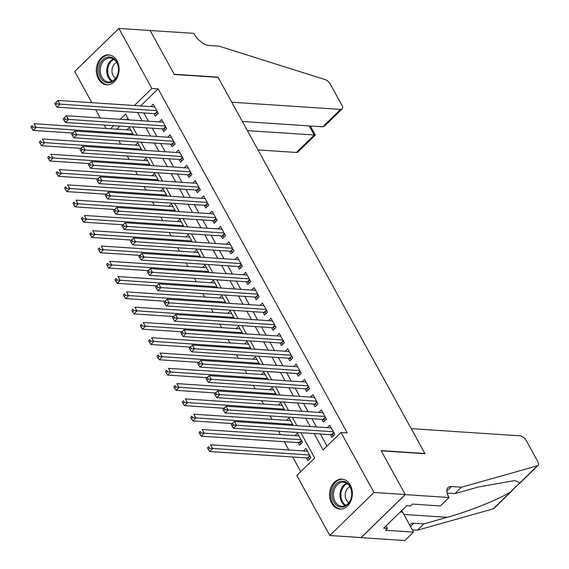 <?xml version="1.0" encoding="UTF-8"?>
<svg xmlns="http://www.w3.org/2000/svg" width="569" height="569" viewBox="0 0 569 569"><rect width="100%" height="100%" fill="white"/><g stroke="black" fill="none" stroke-linecap="round" stroke-linejoin="round"><path stroke-width="0.85" d="M117.036 60.769A15 11.373 93.8 0 1 117.591 76.829A15 11.373 93.8 0 1 106.73 84.809A15 11.373 93.8 0 1 98.409 78.913A15 11.373 93.8 0 1 97.847 62.853A15 11.373 93.8 0 1 108.707 54.88A15 11.373 93.8 0 1 117.036 60.769M350.276 485.037A15 11.373 93.8 0 1 350.838 501.104A15 11.373 93.8 0 1 339.97 509.077A15 11.373 93.8 0 1 331.649 503.181A15 11.373 93.8 0 1 331.094 487.121A15 11.373 93.8 0 1 341.955 479.148A15 11.373 93.8 0 1 350.276 485.037M91.865 102.697L74.703 71.481L118.885 28.45L150.159 30.52L174.32 74.475L218.105 77.377L424.872 453.486L381.088 450.584L405.256 494.539L361.073 537.577L329.8 535.5L296.812 475.492L314.721 458.045L300.788 432.703M118.8 140.735L120.699 144.185M127.207 156.027L129.106 159.469M135.614 171.312L137.506 174.761M144.021 186.604L145.913 190.046M152.421 201.888L154.32 205.338M160.828 217.18L162.727 220.63M169.235 232.472L171.127 235.915M177.642 247.757L179.534 251.206M186.042 263.049L187.941 266.491M194.449 278.333L196.348 281.783M202.856 293.625L204.748 297.075M211.263 308.917L213.155 312.36M219.662 324.202L221.561 327.652M228.069 339.494L229.968 342.936M236.476 354.779L238.368 358.228M244.883 370.07L246.775 373.52M253.283 385.362L255.182 388.805M261.69 400.647L263.589 404.097M270.097 415.939L271.989 419.381M278.504 431.224L280.396 434.673M284.272 441.715L288.803 449.965M292.672 457.007L300.738 471.673M106.04 128.48L104.141 125.031M100.272 117.989L95.734 109.746M153.843 113.594L155.309 116.268L158.296 113.359L153.253 104.184L150.778 106.602M162.243 128.879L163.716 131.553L166.703 128.651L161.66 119.476L159.178 121.887M170.65 144.17L172.123 146.845L175.11 143.936L170.067 134.761L167.585 137.179M179.057 159.455L180.529 162.137L183.51 159.228L178.467 150.052L175.992 152.464M187.464 174.747L188.929 177.421L191.917 174.512L186.874 165.344L184.399 167.755M195.864 190.039L197.336 192.713L200.324 189.804L195.281 180.629L192.799 183.047M204.271 205.324L205.743 207.998L208.731 205.096L203.688 195.921L201.206 198.332M212.678 220.616L214.15 223.29L217.13 220.381L212.088 211.206L209.612 213.624M221.085 235.9L222.55 238.582L225.537 235.673L220.495 226.498L218.019 228.909M229.485 251.192L230.957 253.866L233.944 250.957L228.902 241.789L226.419 244.201M237.892 266.484L239.364 269.158L242.351 266.249L237.309 257.074L234.826 259.492M246.299 281.769L247.771 284.443L250.751 281.541L245.708 272.366L243.233 274.777M254.706 297.061L256.171 299.735L259.158 296.826L254.115 287.651L251.64 290.069M263.106 312.345L264.578 315.027L267.565 312.118L262.522 302.943L260.04 305.354M271.513 327.637L272.985 330.312L275.972 327.403L270.929 318.235L268.447 320.646M279.92 342.929L281.392 345.603L284.372 342.694L279.329 333.519L276.854 335.938M288.327 358.214L289.792 360.888L292.779 357.986L287.736 348.811L285.261 351.222M296.726 373.506L298.199 376.18L301.186 373.271L296.143 364.096L293.661 366.514M305.133 388.791L306.606 391.465L309.593 388.563L304.55 379.388L302.068 381.799M313.54 404.082L315.013 406.757L317.993 403.848L312.95 394.68L310.475 397.091M321.947 419.374L323.412 422.049L326.4 419.14L321.357 409.964L318.882 412.383M306.471 457.917L307.943 460.598L310.923 457.689L305.88 448.514L303.405 450.933M298.064 442.632L299.536 445.307L302.523 442.398L297.473 433.229L294.998 435.641M127.933 118.281L126.46 119.725M119.931 126.076L116.737 129.184M293.177 425.413L289.073 417.938L286.591 420.349M284.777 410.121L280.666 402.646L278.191 405.064M276.37 394.829L272.259 387.361L269.784 389.772M267.963 379.544L263.852 372.069L261.377 374.487M259.556 364.252L255.453 356.784L252.97 359.195M251.157 348.968L247.046 341.492L244.57 343.904M242.75 333.676L238.639 326.201L236.163 328.619M234.343 318.384L230.232 310.916L227.756 313.327M225.936 303.099L221.832 295.624L219.35 298.042M217.536 287.807L213.425 280.339L210.95 282.75M209.129 272.523L205.018 265.047L202.543 267.458M200.722 257.231L196.611 249.755L194.136 252.174M192.315 241.939L188.211 234.471L185.729 236.882M183.915 226.654L179.804 219.179L177.329 221.597M175.508 211.362L171.397 203.894L168.922 206.305M167.101 196.077L162.99 188.602L160.515 191.013M158.694 180.786L154.59 173.31L152.108 175.729M150.294 165.494L146.183 158.026L143.708 160.437M141.887 150.209L137.776 142.734L135.301 145.152M133.48 134.917L129.369 127.449L126.894 129.86M314.109 433.585L323.078 449.908L340.987 432.461L347.246 432.874L158.125 88.871L140.621 105.926M143.85 112.932L148.381 121.176M152.257 128.217L156.788 136.46M160.664 143.509L165.195 151.752M169.064 158.794L173.602 167.037M177.471 174.086L182.002 182.329M185.878 189.377L190.409 197.621M194.285 204.662L198.816 212.906M202.685 219.954L207.223 228.197M211.092 235.239L215.623 243.482M219.499 250.531L224.03 258.774M227.906 265.823L232.437 274.066M236.306 281.107L240.843 289.351M244.713 296.399L249.243 304.643M253.12 311.684L257.65 319.927M261.527 326.976L266.057 335.219M269.926 342.268L274.464 350.511M278.333 357.552L282.864 365.796M286.74 372.844L291.271 381.088M295.147 388.129L299.678 396.373M303.547 403.421L308.085 411.664M311.954 418.713L316.485 426.956M320.361 433.998L327.004 446.082M330.347 434.659L331.819 437.333L334.807 434.424L329.764 425.256L327.282 427.668M405.256 494.539L373.982 492.47L329.8 535.5M118.885 28.45L151.873 88.458L134.362 105.514M158.125 88.871L151.873 88.458M340.987 432.461L373.982 492.47M137.598 112.513L142.129 120.756M146.005 127.805L150.536 136.048M154.405 143.096L158.936 151.34M162.812 158.381L167.343 166.625M171.219 173.673L175.75 181.916M179.626 188.958L184.157 197.201M188.026 204.25L192.557 212.493M196.433 219.542L200.964 227.785M204.84 234.826L209.371 243.07M213.247 250.118L217.778 258.362M221.647 265.403L226.178 273.646M230.054 280.695L234.584 288.938M238.461 295.987L242.991 304.23M246.868 311.271L251.398 319.515M255.268 326.563L259.798 334.807M263.675 341.848L268.205 350.091M272.082 357.14L276.612 365.383M280.489 372.425L285.019 380.675M288.888 387.717L293.419 395.96M297.295 403.008L301.826 411.252M305.702 418.293L310.233 426.537M128.807 119.874L125.607 114.049L120.201 119.305M113.679 125.664L110.486 128.772M296.911 425.655L292.381 417.411M288.511 410.37L283.974 402.127M280.104 395.078L275.574 386.835M271.697 379.793L267.167 371.543M263.291 364.501L258.76 356.258M254.891 349.21L250.353 340.966M246.484 333.925L241.953 325.681M238.077 318.633L233.546 310.389M229.67 303.348L225.139 295.098M221.27 288.056L216.732 279.813M212.863 272.764L208.332 264.521M204.456 257.48L199.925 249.236M196.049 242.188L191.518 233.944M187.649 226.903L183.111 218.66M179.242 211.611L174.711 203.368M170.835 196.319L166.304 188.076M162.428 181.034L157.898 172.791M154.028 165.743L149.491 157.499M145.621 150.458L141.091 142.214M137.214 135.166L132.684 126.923M231.327 424.595L232.166 426.124L233.361 424.958L232.522 423.428L231.327 424.595L234.414 421.515L331.236 427.931M232.522 423.428L234.414 421.515L236.512 425.342L233.525 428.251L331.35 434.723A1.92 0.96 45.8 0 1 331.876 434.865L333.583 435.619M333.334 431.75L233.361 424.958M232.166 426.124L233.525 428.251M307.352 451.189L210.53 444.78L212.628 448.6L209.648 451.509L307.466 457.988A1.92 0.96 -134.2 0 1 308 458.13L309.707 458.877M209.477 448.216L208.638 446.693L207.443 447.853L208.282 449.382L209.477 448.216L309.451 455.015M207.443 447.853L208.638 446.693M209.648 451.509L208.282 449.382M346.108 482.22A12.98 9.844 93.8 0 1 350.909 499.191A12.98 9.844 93.8 0 1 337.822 506.14A12.98 9.844 93.8 0 1 333.021 489.162A12.98 9.844 93.8 0 1 346.108 482.22M338.754 505.293A12.02 9.111 -86.2 0 0 341.798 506.211A12.02 9.111 -86.2 0 0 351.407 496.879A12.02 9.111 -86.2 0 0 346.429 483.145A12.02 9.111 -86.2 0 0 343.384 482.228A12.02 9.111 -86.2 0 0 333.775 491.559A12.02 9.111 -86.2 0 0 338.754 505.293M343.271 479.333A14.901 11.302 -86.2 0 0 342.951 479.311A14.901 11.302 -86.2 0 0 331.03 490.876A14.901 11.302 -86.2 0 0 337.211 507.911A14.901 11.302 -86.2 0 0 340.98 509.049A14.901 11.302 -86.2 0 0 341.3 509.063M349.914 486.708A8.556 6.487 -86.2 0 0 345.248 494.397A8.556 6.487 -86.2 0 0 348.861 502.633M112.861 57.953A12.98 9.844 93.8 0 1 117.662 74.923A12.98 9.844 93.8 0 1 104.575 81.865A12.98 9.844 93.8 0 1 99.774 64.894A12.98 9.844 93.8 0 1 112.861 57.953M105.507 81.026A12.02 9.111 -86.2 0 0 108.551 81.943A12.02 9.111 -86.2 0 0 118.167 72.612A12.02 9.111 -86.2 0 0 113.181 58.877A12.02 9.111 -86.2 0 0 110.137 57.96A12.02 9.111 -86.2 0 0 100.528 67.291A12.02 9.111 -86.2 0 0 105.507 81.026M110.023 55.065A14.901 11.302 -86.2 0 0 109.703 55.037A14.901 11.302 -86.2 0 0 97.783 66.609A14.901 11.302 -86.2 0 0 103.963 83.636A14.901 11.302 -86.2 0 0 107.733 84.774A14.901 11.302 -86.2 0 0 108.06 84.795M116.673 62.434A8.556 6.487 -86.2 0 0 112.008 70.122A8.556 6.487 -86.2 0 0 115.614 78.366M411.216 428.642L520.045 435.847A5.768 2.873 45.8 0 1 526.318 440.683L537.79 461.551A5.768 2.873 45.8 0 1 538.061 465.435A5.768 2.873 45.8 0 1 537.385 465.819L461.495 487.22L451.487 486.552A13.457 6.707 45.8 0 0 447.981 487.619A13.457 6.707 45.8 0 0 448.614 496.68L449.076 497.519L405.299 494.617L381.216 450.819L425 453.713L411.216 428.642M512.662 490.179L493.885 508.466A5.768 2.873 -134.2 0 1 493.209 508.85L417.319 530.251L423.855 523.878L447.127 517.321C469.048 511.36 499.056 499.319 510.678 491.829L519.917 482.832L514.831 480.528L478.23 487.021L454.958 493.586L447.134 493.067M454.958 493.586L461.495 487.22M417.319 530.251L412.347 529.917M409.708 525.123A13.457 6.707 45.8 0 1 410.341 524.277A13.457 6.707 45.8 0 1 413.848 523.217L423.855 523.878M405.299 494.617L361.116 537.648L404.9 540.55L413.556 532.115L385.533 530.265L387.446 528.402L386.045 525.856M449.076 497.519L440.42 505.948L412.404 504.091L410.491 505.955L406.735 505.706L383.691 528.153L387.446 528.402M413.556 532.115L402.589 512.164A21.629 16.401 93.8 0 1 401.778 510.535M257.985 149.917L296.413 152.464L314.266 135.073L309.237 125.92M247.387 130.642L315.318 135.052L297.914 152.008A5.768 2.873 -134.2 0 1 296.413 152.464M150.116 30.442L174.192 74.247L217.977 77.149L231.761 102.221L340.596 109.426A5.768 2.873 45.8 0 0 342.097 108.971A5.768 2.873 45.8 0 0 341.827 105.087L330.354 84.219A5.768 2.873 45.8 0 0 325.048 79.575L219.008 46.132L209.001 45.47A13.457 6.707 -134.2 0 1 194.356 34.183L193.894 33.343L150.045 30.513M242.358 121.489L322.744 126.816L340.596 109.426M342.097 108.971L324.693 125.92L322.744 126.816M310.354 125.998L315.318 135.052M222.92 409.303L223.759 410.832L224.954 409.673L224.115 408.144L222.92 409.303L226.007 406.23L322.829 412.639M224.115 408.144L226.007 406.23L228.105 410.05L225.125 412.959L322.943 419.438A1.92 0.96 45.8 0 1 323.477 419.581L325.176 420.327M324.927 416.465L224.954 409.673M223.759 410.832L225.125 412.959M214.513 394.011L215.352 395.54L216.547 394.381L215.708 392.852L214.513 394.011L217.6 390.939L314.422 397.354M215.708 392.852L217.6 390.939L219.705 394.765L216.718 397.667L314.543 404.146A1.92 0.96 45.8 0 1 315.07 404.289L316.777 405.043M316.528 401.173L216.547 394.381M215.352 395.54L216.718 397.667M206.113 378.726L206.952 380.256L208.147 379.089L207.301 377.56L206.113 378.726L209.193 375.654L306.015 382.062M207.301 377.56L209.193 375.654L211.298 379.473L208.311 382.382L306.136 388.862A1.92 0.96 45.8 0 1 306.663 389.004L308.37 389.751M308.121 385.889L208.147 379.089M206.952 380.256L208.311 382.382M197.706 363.435L198.545 364.964L199.74 363.804L198.901 362.275L197.706 363.435L200.793 360.362L297.615 366.777M198.901 362.275L200.793 360.362L202.891 364.181L199.904 367.09L297.729 373.57A1.92 0.96 45.8 0 1 298.256 373.712L299.963 374.459M299.714 370.597L199.74 363.804M198.545 364.964L199.904 367.09M298.945 435.904L202.123 429.488L204.228 433.315L201.241 436.217L299.066 442.696A1.92 0.96 -134.2 0 1 299.593 442.838L301.3 443.585M201.077 432.931L200.231 431.402L199.043 432.561L199.883 434.09L201.077 432.931L301.051 439.723M199.043 432.561L200.231 431.402M201.241 436.217L199.883 434.09M290.546 420.612L193.723 414.204L195.821 418.023L192.834 420.932L232.33 423.549M192.671 417.639L191.831 416.11L190.636 417.276L191.476 418.805L192.671 417.639L292.644 424.431M190.636 417.276L191.831 416.11M192.834 420.932L191.476 418.805M282.139 405.327L185.316 398.912L187.414 402.731L184.434 405.64L223.923 408.258M184.264 402.354L183.424 400.825L182.229 401.984L183.069 403.513L184.264 402.354L284.237 409.147M182.229 401.984L183.424 400.825M184.434 405.64L183.069 403.513M273.732 390.035L176.909 383.62L179.007 387.446L176.027 390.355L215.516 392.966M175.857 387.062L175.017 385.533L173.822 386.7L174.662 388.229L175.857 387.062L275.83 393.855M173.822 386.7L175.017 385.533M176.027 390.355L174.662 388.229M189.299 348.15L190.138 349.679L191.333 348.513L190.494 346.983L189.299 348.15L192.386 345.07L289.208 351.486M190.494 346.983L192.386 345.07L194.484 348.897L191.504 351.806L289.322 358.278A1.92 0.96 45.8 0 1 289.856 358.42L291.556 359.174M291.307 355.305L191.333 348.513M190.138 349.679L191.504 351.806M265.325 374.743L168.502 368.335L170.608 372.154L167.62 375.063L207.116 377.681M167.457 371.777L166.61 370.248L165.423 371.408L166.262 372.937L167.457 371.777L267.43 378.57M165.423 371.408L166.61 370.248M167.62 375.063L166.262 372.937M180.892 332.858L181.731 334.387L182.926 333.228L182.087 331.699L180.892 332.858L183.979 329.785L280.802 336.194M182.087 331.699L183.979 329.785L186.084 333.605L183.097 336.514L280.922 342.993A1.92 0.96 45.8 0 1 281.449 343.135L283.156 343.882M282.907 340.02L182.926 333.228M181.731 334.387L183.097 336.514M256.925 359.459L160.102 353.043L162.201 356.87L159.213 359.772L198.709 362.389M159.05 356.486L158.21 354.956L157.016 356.116L157.855 357.645L159.05 356.486L259.023 363.278M157.016 356.116L158.21 354.956M159.213 359.772L157.855 357.645M172.492 317.566L173.332 319.095L174.527 317.936L173.68 316.407L172.492 317.566L175.572 314.493L272.395 320.909M173.68 316.407L175.572 314.493L177.677 318.32L174.69 321.222L272.515 327.701A1.92 0.96 45.8 0 1 273.042 327.844L274.749 328.598M274.5 324.728L174.527 317.936M173.332 319.095L174.69 321.222M248.518 344.167L151.695 337.758L153.794 341.578L150.813 344.487L190.302 347.104M150.643 341.194L149.803 339.665L148.609 340.831L149.448 342.36L150.643 341.194L250.616 347.993M148.609 340.831L149.803 339.665M150.813 344.487L149.448 342.36M164.085 302.281L164.925 303.81L166.12 302.644L165.28 301.115L164.085 302.281L167.172 299.209L263.995 305.617M165.28 301.115L167.172 299.209L169.27 303.028L166.283 305.937L264.108 312.417A1.92 0.96 45.8 0 1 264.635 312.559L266.342 313.306M266.093 309.444L166.12 302.644M164.925 303.81L166.283 305.937M240.111 328.882L143.288 322.467L145.387 326.286L142.406 329.195L181.895 331.812M142.236 325.909L141.397 324.38L140.202 325.539L141.041 327.068L142.236 325.909L242.209 332.701M140.202 325.539L141.397 324.38M142.406 329.195L141.041 327.068M155.678 286.989L156.518 288.519L157.713 287.359L156.873 285.83L155.678 286.989L158.765 283.917L255.588 290.332M156.873 285.83L158.765 283.917L160.863 287.736L157.883 290.645L255.701 297.125A1.92 0.96 45.8 0 1 256.235 297.267L257.935 298.014M257.686 294.152L157.713 287.359M156.518 288.519L157.883 290.645M231.704 313.59L134.881 307.175L136.987 311.001L134 313.91L173.495 316.52M133.836 310.617L132.99 309.088L131.802 310.254L132.641 311.784L133.836 310.617L233.809 317.41M131.802 310.254L132.99 309.088M134 313.91L132.641 311.784M147.271 271.705L148.111 273.234L149.306 272.067L148.466 270.538L147.271 271.705L150.358 268.625L247.181 275.04M148.466 270.538L150.358 268.625L152.464 272.451L149.476 275.36L247.302 281.833A1.92 0.96 45.8 0 1 247.828 281.975L249.535 282.729M249.286 278.86L149.306 272.067M148.111 273.234L149.476 275.36M223.304 298.298L126.482 291.89L128.58 295.709L125.593 298.618L165.088 301.236M125.429 295.332L124.59 293.803L123.395 294.962L124.234 296.492L125.429 295.332L225.402 302.125M123.395 294.962L124.59 293.803M125.593 298.618L124.234 296.492M138.872 256.413L139.711 257.942L140.906 256.783L140.059 255.253L138.872 256.413L141.951 253.34L238.774 259.749M140.059 255.253L141.951 253.34L144.057 257.16L141.069 260.069L238.895 266.548A1.92 0.96 45.8 0 1 239.421 266.69L241.128 267.437M240.879 263.575L140.906 256.783M139.711 257.942L141.069 260.069M214.897 283.013L118.075 276.598L120.173 280.425L117.193 283.326L156.681 285.944M117.022 280.04L116.183 278.511L114.988 279.671L115.827 281.2L117.022 280.04L216.995 286.833M114.988 279.671L116.183 278.511M117.193 283.326L115.827 281.2M130.465 241.128L131.304 242.65L132.499 241.491L131.659 239.962L130.465 241.128L133.551 238.048L230.374 244.464M131.659 239.962L133.551 238.048L135.65 241.875L132.662 244.777L230.488 251.256A1.92 0.96 45.8 0 1 231.014 251.398L232.721 252.152M232.472 248.283L132.499 241.491M131.304 242.65L132.662 244.777M206.49 267.722L109.668 261.313L111.766 265.133L108.786 268.042L148.274 270.659M108.615 264.749L107.776 263.219L106.581 264.386L107.42 265.915L108.615 264.749L208.588 271.548M106.581 264.386L107.776 263.219M108.786 268.042L107.42 265.915M122.058 225.836L122.897 227.365L124.092 226.199L123.253 224.67L122.058 225.836L125.144 222.763L221.967 229.172M123.253 224.67L125.144 222.763L127.243 226.583L124.262 229.492L222.081 235.971A1.92 0.96 45.8 0 1 222.614 236.114L224.314 236.86M224.065 232.998L124.092 226.199M122.897 227.365L124.262 229.492M198.083 252.437L101.261 246.021L103.366 249.841L100.379 252.75L139.874 255.367M100.215 249.464L99.369 247.935L98.181 249.094L99.02 250.623L100.215 249.464L200.188 256.256M98.181 249.094L99.369 247.935M100.379 252.75L99.02 250.623M113.651 210.544L114.49 212.073L115.685 210.914L114.846 209.385L113.651 210.544L116.737 207.472L213.56 213.887M114.846 209.385L116.737 207.472L118.843 211.291L115.856 214.2L213.681 220.68A1.92 0.96 45.8 0 1 214.207 220.822L215.914 221.569M215.665 217.707L115.685 210.914M114.49 212.073L115.856 214.2M189.683 237.145L92.861 230.73L94.959 234.556L91.972 237.465L131.467 240.075M91.808 234.172L90.969 232.643L89.774 233.809L90.613 235.338L91.808 234.172L191.781 240.964M89.774 233.809L90.969 232.643M91.972 237.465L90.613 235.338M105.251 195.259L106.09 196.789L107.285 195.622L106.439 194.093L105.251 195.259L108.33 192.18L205.153 198.595M106.439 194.093L108.33 192.18L110.436 196.006L107.449 198.915L205.274 205.388A1.92 0.96 45.8 0 1 205.8 205.53L207.507 206.284M207.258 202.415L107.285 195.622M106.09 196.789L107.449 198.915M181.276 221.853L84.454 215.445L86.552 219.264L83.572 222.173L123.06 224.791M83.401 218.887L82.562 217.358L81.367 218.517L82.206 220.047L83.401 218.887L183.374 225.68M81.367 218.517L82.562 217.358M83.572 222.173L82.206 220.047M96.844 179.968L97.683 181.497L98.878 180.337L98.039 178.808L96.844 179.968L99.931 176.895L196.753 183.303M98.039 178.808L99.931 176.895L102.029 180.714L99.042 183.623L196.867 190.103A1.92 0.96 45.8 0 1 197.393 190.245L199.1 190.992M198.851 187.13L98.878 180.337M97.683 181.497L99.042 183.623M172.869 206.568L76.047 200.153L78.145 203.979L75.165 206.881L114.653 209.499M74.994 203.595L74.155 202.066L72.96 203.233L73.799 204.755L74.994 203.595L174.968 210.388M72.96 203.233L74.155 202.066M75.165 206.881L73.799 204.755M88.437 164.683L89.276 166.205L90.471 165.046L89.632 163.516L88.437 164.683L91.524 161.603L188.346 168.019M89.632 163.516L91.524 161.603L93.622 165.43L90.642 168.332L188.46 174.811A1.92 0.96 45.8 0 1 188.993 174.953L190.693 175.707M190.444 171.838L90.471 165.046M89.276 166.205L90.642 168.332M164.462 191.276L67.64 184.868L69.745 188.688L66.758 191.597L106.254 194.214M66.594 188.303L65.748 186.774L64.56 187.941L65.399 189.47L66.594 188.303L166.568 195.103M64.56 187.941L65.748 186.774M66.758 191.597L65.399 189.47M80.03 149.391L80.869 150.92L82.064 149.754L81.225 148.225L80.03 149.391L83.117 146.318L179.939 152.727M81.225 148.225L83.117 146.318L85.222 150.138L82.235 153.047L180.06 159.526A1.92 0.96 45.8 0 1 180.586 159.669L182.293 160.415M182.044 156.553L82.064 149.754M80.869 150.92L82.235 153.047M156.062 175.992L59.24 169.576L61.338 173.396L58.351 176.305L97.847 178.922M58.187 173.019L57.348 171.489L56.153 172.649L56.992 174.178L58.187 173.019L158.161 179.811M56.153 172.649L57.348 171.489M58.351 176.305L56.992 174.178M71.63 134.099L72.469 135.628L73.664 134.469L72.818 132.94L71.63 134.099L74.71 131.026L171.532 137.442M72.818 132.94L74.71 131.026L76.815 134.853L73.828 137.755L171.653 144.234A1.92 0.96 45.8 0 1 172.179 144.377L173.886 145.123M173.637 141.261L73.664 134.469M72.469 135.628L73.828 137.755M147.656 160.7L50.833 154.284L52.931 158.111L49.951 161.02L89.44 163.63M49.78 157.727L48.941 156.198L47.746 157.364L48.585 158.893L49.78 157.727L149.754 164.519M47.746 157.364L48.941 156.198M49.951 161.02L48.585 158.893M63.223 118.814L64.062 120.344L65.257 119.177L64.418 117.648L63.223 118.814L66.31 115.742L163.132 122.15M64.418 117.648L66.31 115.742L68.408 119.561L65.421 122.47L163.246 128.95A1.92 0.96 45.8 0 1 163.772 129.085L165.479 129.839M165.23 125.969L65.257 119.177M64.062 120.344L65.421 122.47M139.249 145.408L42.426 139L44.524 142.819L41.544 145.728L81.033 148.345M41.373 142.442L40.534 140.913L39.339 142.072L40.179 143.601L41.373 142.442L141.347 149.234M39.339 142.072L40.534 140.913M41.544 145.728L40.179 143.601M54.816 103.522L55.655 105.052L56.85 103.892L56.011 102.363L54.816 103.522L57.903 100.45L154.725 106.858M56.011 102.363L57.903 100.45L60.001 104.269L57.021 107.178L154.839 113.658A1.92 0.96 45.8 0 1 155.373 113.8L157.072 114.547M156.824 110.685L56.85 103.892M55.655 105.052L57.021 107.178M130.842 130.123L34.019 123.708L36.124 127.534L33.137 130.436L72.633 133.054M32.974 127.15L32.127 125.621L30.939 126.787L31.779 128.31L32.974 127.15L132.947 133.943M30.939 126.787L32.127 125.621M33.137 130.436L31.779 128.31M333.939 432.86L331.876 434.865M333.704 432.433L331.35 434.723M307.466 457.988L309.828 455.691M308 458.13L310.062 456.118M345.106 505.628A12.02 9.111 93.8 0 1 340.013 494.048A12.02 9.111 93.8 0 1 346.592 483.237M347.246 483.671A11.622 8.812 -86.2 0 0 340.931 494.112A11.622 8.812 -86.2 0 0 345.817 505.286M111.865 81.36A12.02 9.111 93.8 0 1 106.773 69.781A12.02 9.111 93.8 0 1 113.345 58.97M114.006 59.404A11.622 8.812 -86.2 0 0 107.69 69.838A11.622 8.812 -86.2 0 0 112.57 81.018M446.829 491.097L451.487 486.552M413.848 523.217L410.469 526.51M493.209 508.85L510.678 491.829M519.917 482.832L537.385 465.819M447.127 517.321L403.848 514.454M400.263 512.015L402.589 512.164M325.539 417.568L323.477 419.581M325.304 417.141L322.943 419.438M317.132 402.276L315.07 404.289M316.897 401.849L314.543 404.146M308.725 386.991L306.663 389.004M308.49 386.564L306.136 388.862M300.318 371.699L298.256 373.712M300.083 371.273L297.729 373.57M299.066 442.696L301.421 440.399M299.593 442.838L301.655 440.826M291.918 356.414L289.856 358.42M291.684 355.988L289.322 358.278M283.511 341.123L281.449 343.135M283.277 340.696L280.922 342.993M275.104 325.831L273.042 327.844M274.87 325.404L272.515 327.701M266.697 310.546L264.635 312.559M266.463 310.119L264.108 312.417M258.298 295.254L256.235 297.267M258.063 294.827L255.701 297.125M249.891 279.969L247.828 281.975M249.656 279.543L247.302 281.833M241.484 264.677L239.421 266.69M241.249 264.251L238.895 266.548M233.077 249.393L231.014 251.398M232.842 248.959L230.488 251.256M224.677 234.101L222.614 236.114M224.442 233.674L222.081 235.971M216.27 218.809L214.207 220.822M216.035 218.382L213.681 220.68M207.863 203.524L205.8 205.53M207.628 203.097L205.274 205.388M199.456 188.232L197.393 190.245M199.221 187.806L196.867 190.103M191.056 172.948L188.993 174.953M190.821 172.521L188.46 174.811M182.649 157.656L180.586 159.669M182.414 157.229L180.06 159.526M174.242 142.364L172.179 144.377M174.007 141.937L171.653 144.234M165.835 127.079L163.772 129.085M165.6 126.652L163.246 128.95M157.435 111.787L155.373 113.8M157.2 111.36L154.839 113.658M519.291 483.728L538.061 465.435"/></g></svg>
